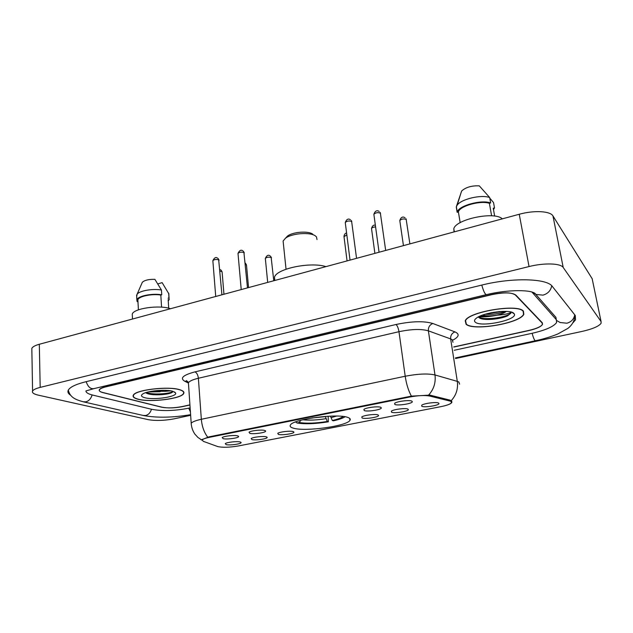 <?xml version="1.0" encoding="UTF-8"?>
<svg xmlns="http://www.w3.org/2000/svg" width="633" height="633" viewBox="0 0 633 633"><rect width="100%" height="100%" fill="white"/><g stroke="black" fill="none" stroke-linecap="round" stroke-linejoin="round"><path stroke-width="0.95" d="M347.77 417.416C337.634 413.254 293.119 419.149 290.444 424.957C289.526 426.294 290.492 427.362 293.356 428.161C305.035 431.848 346.591 426.207 349.938 420.407C350.801 419.212 350.081 418.215 347.77 417.416M364.22 410.572L363.912 409.409C365.85 407.597 378.091 406.054 380.702 407.296L381.327 407.945C381.422 409.788 367.362 411.948 364.22 410.572M249.845 433.36L249.046 432.22C250.636 430.725 261.429 429.475 264.61 430.416L265.638 431.128C265.781 432.679 253.564 434.396 249.845 433.36M223.125 438.677L222.207 437.553C223.726 436.129 234.21 434.934 237.51 435.813L238.641 436.541C238.791 438.02 226.954 439.65 223.125 438.677M394.85 404.471L394.66 403.3C396.701 401.409 409.369 399.771 411.806 401.1L412.336 401.718C412.415 403.648 397.801 405.943 394.85 404.471M391.558 412.241L391.336 411.181C393.22 409.416 405.452 407.842 407.834 409.053L408.356 409.63C408.451 411.41 394.422 413.586 391.558 412.241M362.131 418.009L361.799 416.949C363.587 415.264 375.424 413.768 377.964 414.908L378.574 415.509C378.684 417.218 365.162 419.268 362.131 418.009M278.425 434.412L277.76 433.36C279.311 431.896 290.088 430.614 293.047 431.548L293.934 432.197C294.068 433.7 281.883 435.433 278.425 434.412M251.95 439.595L251.174 438.558C252.654 437.158 263.13 435.931 266.2 436.802L267.189 437.466C267.332 438.906 255.526 440.552 251.95 439.595M226.147 444.651L225.253 443.63C226.669 442.285 236.861 441.114 240.042 441.929L241.118 442.594C241.276 443.978 229.826 445.545 226.147 444.651M421.807 406.315L421.689 405.255C423.667 403.411 436.343 401.741 438.542 403.039L438.978 403.593C439.065 405.444 424.482 407.755 421.807 406.315M449.96 401.053L451.028 401.417L451.558 402.802C450.261 404.186 446.669 405.476 440.79 406.671L238.372 445.956C229.328 447.468 222.42 447.658 217.649 446.542L203.233 441.304L202.251 439.935C202.995 439.033 205.314 438.178 209.206 437.371L409.646 397.033C418.191 395.467 424.87 395.134 429.688 396.044L449.96 401.053L449.81 400.08M453.726 346.924L528.966 330.394C536.396 328.669 540.906 326.683 542.505 324.436L542.315 322.798L515.832 295.057C511.78 292.335 503.718 292.217 491.651 294.701L105.735 386.89C102.198 387.76 100.101 388.741 99.46 389.841C98.946 390.965 100.085 391.89 102.87 392.61L161.573 407.185C167.381 408.285 174.21 408.087 182.051 406.584L189.932 404.859M86.191 381.659C87.932 386.787 90.456 389.121 93.763 388.662L85.922 390.957C86.041 392.626 88.248 393.987 92.553 395.047L151.873 409.337C162.341 411.268 174.542 410.904 188.46 408.238L190.137 407.874M454.249 350.278L532.021 333.314C545.432 330.236 553.622 326.644 556.589 322.545L556.328 319.697L531.87 291.995M455.554 358.531L581.956 331.447C592.448 329.065 598.826 326.343 601.097 323.289L601.073 321.556L563.212 267.482C560.696 263.225 544.127 262.711 529.038 266.556L40.188 387.388C35.907 388.472 33.375 389.699 32.584 391.067C31.864 392.737 33.755 394.098 38.273 395.142L148.336 419.671C155.805 420.929 164.469 420.636 174.336 418.793L190.644 415.295M592.441 280.055L592.164 278.71L552.957 215.932C550.338 211.018 533.991 210.132 519.242 214.263L39.317 344.265C35.1 345.436 32.607 346.805 31.832 348.372L31.856 350.009M573.007 322.775L575.516 319.831L575.278 315.495L552.34 286.433C547.11 278.306 512.176 277.389 481.626 285.111L85.819 381.754C75.913 384.247 70.081 387.032 68.317 390.094C67.367 391.977 68.166 393.702 70.714 395.269M523.428 311.159C517.865 303.492 468.285 311.792 465.239 320.765L466.086 324.262C473.405 331.233 519.97 323.321 523.839 314.292L523.428 311.159M179.709 389.699C168.251 385.916 134.924 389.928 133.27 395.277C132.526 396.899 134.101 398.22 137.994 399.225C150.353 402.683 181.734 398.75 183.728 393.465C184.464 391.969 183.127 390.711 179.709 389.699M191.285 424.68L191.198 423.303C191.451 427.212 192.646 430.788 194.79 434.016L197.9 437.435L201.887 440.093L201.99 439.611L208.93 436.873L411.395 396.131L429.854 395.119L450.118 400.159L451.788 401.282L451.804 402.604L449.652 404.139M453.742 347.058L528.808 330.576C536.238 328.859 540.748 326.873 542.339 324.626L542.149 322.996L515.357 294.97C511.298 292.248 503.235 292.13 491.161 294.614L105.608 386.747C102.071 387.618 99.982 388.599 99.334 389.699C98.819 390.83 99.959 391.756 102.744 392.476L162.056 407.209C167.864 408.309 174.684 408.111 182.526 406.615L189.94 404.985M150.076 391.55L154.025 391.582M479.537 316.342L489.681 315.835M510.989 312.029C509.747 313.564 505.063 314.625 496.921 315.21C501.344 314.166 504.469 312.892 506.289 311.404M496.921 315.21C491.303 316.081 486.54 316.041 482.623 315.084M505.245 311.373L504.778 311.594C499.271 313.81 492.759 314.688 485.25 314.221M466.371 324.199C473.611 331.099 519.709 323.265 523.538 314.332L523.127 311.23C517.612 303.65 468.555 311.855 465.54 320.733L466.371 324.199M513.838 313.359C510.491 309.054 483.754 312.378 476.641 317.964C474.378 319.61 473.927 321.01 475.288 322.165C480.858 327.68 518.427 319.76 514.202 313.818L513.838 313.359M478.611 317.347L479.774 318.17C484.577 320.804 500.323 319.174 507.46 315.922L510.894 313.2L511.029 311.934M491.612 215.806L489.388 203.304C480.439 200.202 459.7 206.041 458.395 211.897L460.159 222.697M489.388 203.304L490.646 202.956L489.689 197.543L479.3 185.865C471.751 185.532 465.888 187.226 461.694 190.937L456.543 206.065M489.689 197.543C481.333 194.363 461.322 199.055 457.24 205.068L456.258 206.967L457.145 212.308L458.371 211.968M490.646 202.956C481.341 199.411 458.632 205.662 457.24 212.008L457.145 212.308M489.8 198.161L493.534 202.56L494.492 207.901L493.249 208.241L494.658 216.106M502.285 218.852C494.808 211.098 455.902 219.16 453.814 228.727L454.051 231.923M493.495 209.602L494.492 207.901M511.092 312.156L510.855 312.955C508.703 316.888 485.392 320.852 478.413 317.101M499.793 311.547L490.804 312.829M507.46 315.922C501.257 318.628 487.537 320.393 480.811 318.597M503.298 311.373L487.173 313.683M170.752 390.846L165.031 391.329L167.864 390.49M165.031 391.329L151.667 391.257M163.14 390.308L157.475 390.545M138.2 399.178C150.432 402.604 181.505 398.703 183.467 393.473C184.203 391.993 182.874 390.751 179.487 389.746C168.149 386.003 135.169 389.975 133.531 395.269C132.795 396.875 134.354 398.181 138.2 399.178M172.746 391.289C165.893 389.113 146.951 390.838 142.662 394.035C140.597 395.53 141.278 396.749 144.704 397.69C153.985 400.38 178.237 396.614 175.547 392.864L172.746 391.289M146.128 393.014L147.418 393.607C152.846 395.68 166.922 394.865 171.464 392.784L172.991 391.352M161.565 307.155L160.822 295.057C151.904 293.57 138.746 296.315 137.867 299.805L137.947 301.205M160.822 295.057L161.747 294.796L161.447 290.025L154.887 279.351C148.85 279.216 144.664 280.174 142.354 282.239L141.942 283.086M161.447 290.025C152.838 288.45 139.703 290.697 137.132 294.163L136.681 296.56M161.747 294.796C152.268 293.079 137.788 296.015 136.855 299.797L137.163 301.664L137.962 301.435M168.164 299.638L168.702 308.216L168.164 299.638M170.499 308.73C159.532 304.679 133.563 308.366 132.25 314.126L132.344 316.025M168.979 294.052L162.143 282.65L157.807 283.885M168.671 293.214L168.979 297.937L168.061 298.19M168.243 300.904L169.169 299.623L168.979 297.937M172.849 391.313C171.139 393.742 152.957 395.221 146.239 392.5M172.405 392.31L171.527 392.745C167.001 394.763 152.316 395.435 146.405 393.172M317.014 239.575L316.476 236.9L315.487 235.998C310.431 231.868 291.821 233.221 285.491 238.206L283.101 241.023L283.339 243.278M328.155 416.229L328.345 421.815C315.456 423.881 304.987 424.268 296.94 422.979L295.817 421.974M296.94 422.979L299.259 422.52C306.459 423.651 315.796 423.303 327.269 421.483L328.345 421.815M296.426 421.641L295.192 422.1M327.269 421.483L325.338 416.411M300.77 420.304L299.259 422.52M325.94 266.62C310.384 261.603 276.471 268.709 274.485 277.199L274.706 280.506M330.473 416.126L332.301 420.486L333.362 420.826C338.71 419.624 342.548 418.31 344.866 416.902L345.08 416.759M332.301 420.486C337.721 419.244 341.345 417.907 343.157 416.482M312.781 234.202C308.485 230.713 292.873 231.844 287.524 236.054L285.689 238M409.646 397.033L409.567 396.44M429.688 396.044L429.546 395.047M209.206 437.371L209.167 436.825M190.414 411.925L188.737 408.182M143.121 415.43L145.717 415.501C148.565 414.702 150.48 412.613 151.453 409.235M83.152 401.773L85.914 401.836C88.952 400.934 91.017 398.632 92.109 394.937M481.784 285.072C483.525 291.37 485.107 294.551 486.532 294.606C507.429 289.439 533.651 289.328 535.803 294.4L532.994 292.335M551.715 285.744C550.813 290.571 547.901 293.704 542.972 295.144L535.803 294.4L555.956 317.402M574.724 314.791C573.965 319.159 571.346 321.96 566.867 323.21L560.118 322.514L556.874 320.654M574.851 316.524C574.258 321.24 571.955 325.18 567.959 328.337L557.831 333.971C551.216 336.701 543.771 338.956 535.478 340.736C534.553 340.641 533.437 338.164 532.124 333.298M39.317 344.265L40.188 387.388M519.242 214.263L529.038 266.556M552.957 215.932L563.212 267.482M592.164 278.71L601.073 321.556M555.869 317.299L556.328 319.697M207.727 437.174C204.135 432.529 201.998 426.571 201.334 419.283L405.207 376.239C417.938 373.81 427.868 373.383 434.99 374.958L457.311 381.382L458.862 382L459.59 384.184M452.999 342.311L452.207 339.699L450.656 338.932L428.383 330.837C421.293 328.812 411.49 329.097 398.972 331.7L198.382 378.257C192.772 379.602 189.449 381.121 188.412 382.807L188.523 384.453M451.202 400.665C456.203 395.237 458.245 388.804 457.311 381.382L450.656 338.932C450.435 335.474 451.875 333.124 454.977 331.906C459.827 334.058 459.091 336.819 452.769 340.182M188.317 383.012L184.591 381.153C179.725 378.123 183.182 375.029 194.956 371.88L395.997 324.5C397.358 325.679 398.347 328.076 398.972 331.7L405.207 376.239C406.41 384.176 408.475 390.806 411.395 396.131M201.951 440.164L200.637 439.413M187.993 381.881L186.395 380.599L188.412 382.807L191.198 423.303C192.266 421.863 195.644 420.526 201.334 419.283L198.382 378.257C197.963 374.934 196.823 372.805 194.956 371.88M395.997 324.5C411.719 321.192 423.999 320.86 432.845 323.503C429.665 324.792 428.177 327.237 428.383 330.837L434.99 374.958C435.908 382.633 433.811 389.303 428.707 394.976M432.845 323.503L454.977 331.906M542.149 322.996L542.062 322.537M186.846 381.303L184.591 381.153M478.493 316.848C484.11 317.117 490.314 316.571 497.127 315.21M148.249 391.954L160.189 391.748M159.041 394.81L170.222 393.196M409.891 243.887L406.18 219.382C403.696 218.527 401.559 218.915 399.787 220.529L399.858 221.012M375.598 226.915C373.423 227.065 372.062 227.595 371.516 228.489L371.579 228.948M346.829 234.851L344.012 236.687M273.772 280.759L271.169 257.52C268.716 256.832 266.778 257.125 265.338 258.399L265.377 258.77M248.555 287.588L246.514 265.267L245.343 264.317M223.947 294.25L222.12 272.166L221.708 271.494L219.991 271.13M385.679 250.439L380.37 213.139C377.806 212.253 375.638 212.633 373.866 214.278L373.937 214.801M356.553 258.335L351.639 221.439C349.084 220.593 346.955 220.949 345.262 222.515L345.325 223.006M247.479 287.88L243.934 252.535C241.418 251.823 239.44 252.108 238.008 253.398L238.04 253.786M221.93 294.796L218.686 259.831C216.169 259.142 214.231 259.419 212.854 260.646L212.886 261.018M302.78 419.79C309.197 420.486 316.911 420.114 325.924 418.674M311.808 417.994L325.362 416.633M330.956 417.669L336.558 416.063M202.251 439.935L202.212 439.405M438.511 403.023L438.978 403.593M240.833 442.198L241.118 442.594M266.873 437.039L267.189 437.466M293.601 431.746L293.934 432.197M378.17 414.995L378.574 415.509M407.921 409.092L408.356 409.63M411.838 401.116L412.336 401.718M238.317 436.097L238.641 436.541M265.298 430.662L265.638 431.128M380.868 407.359L381.327 407.945M349.693 418.381L349.938 420.407M519.464 344.17L455.451 357.906M190.604 414.678C172.674 417.685 157.039 417.978 143.699 415.565L83.785 401.915C76.593 399.977 70.026 397.928 68.324 390.086M93.763 388.662L486.373 294.646M535.391 340.752L519.558 344.154M31.832 348.372L32.584 391.067M523.238 310.977L523.325 311.444M523.76 313.833L523.839 314.292M511.725 312.235L514.202 313.818M458.395 211.897L460.191 222.681M461.212 192.203L457.24 205.068M456.346 206.659L457.24 212.008M453.814 228.727L454.32 231.844M174.336 391.867L175.547 392.864M137.867 299.805L138.405 309.846M142.354 282.239L137.132 294.163M136.601 295.049L136.855 299.797M132.25 314.126L132.503 319.024M168.869 294.923L169.074 298.103M403.443 245.628L399.787 220.529C400.926 217.206 402.675 216.28 405.041 217.728M406.006 218.773L406.283 219.493M374.886 253.366L371.516 228.489C372.331 225.744 373.612 224.683 375.377 225.308M347.058 260.907L343.956 236.251C344.581 233.949 345.468 232.928 346.615 233.181M267.688 282.405L265.338 258.399C266.691 255.463 268.226 254.593 269.943 255.795M270.584 256.223L271.478 257.813M245.485 263.217L246.482 264.911M219.865 269.571L220.482 269.761M220.996 270.054L222.096 271.834M380.504 213.297L380.148 212.411M379.191 211.438C376.864 209.966 375.092 210.916 373.866 214.278L379.064 252.235M351.813 221.629L351.331 220.529M350.437 219.714C348.253 218.306 346.528 219.24 345.262 222.515L350.025 260.1M244.298 252.868L243.309 251.159M242.7 250.771C240.991 249.552 239.432 250.431 238.008 253.398L241.22 289.574M219.089 260.187L217.997 258.383M217.443 258.058C215.845 256.871 214.31 257.734 212.854 260.646L215.718 296.481M274.485 277.199L274.809 280.474M283.101 241.023L286.045 269.215M287.524 236.054L285.491 238.206"/></g></svg>
